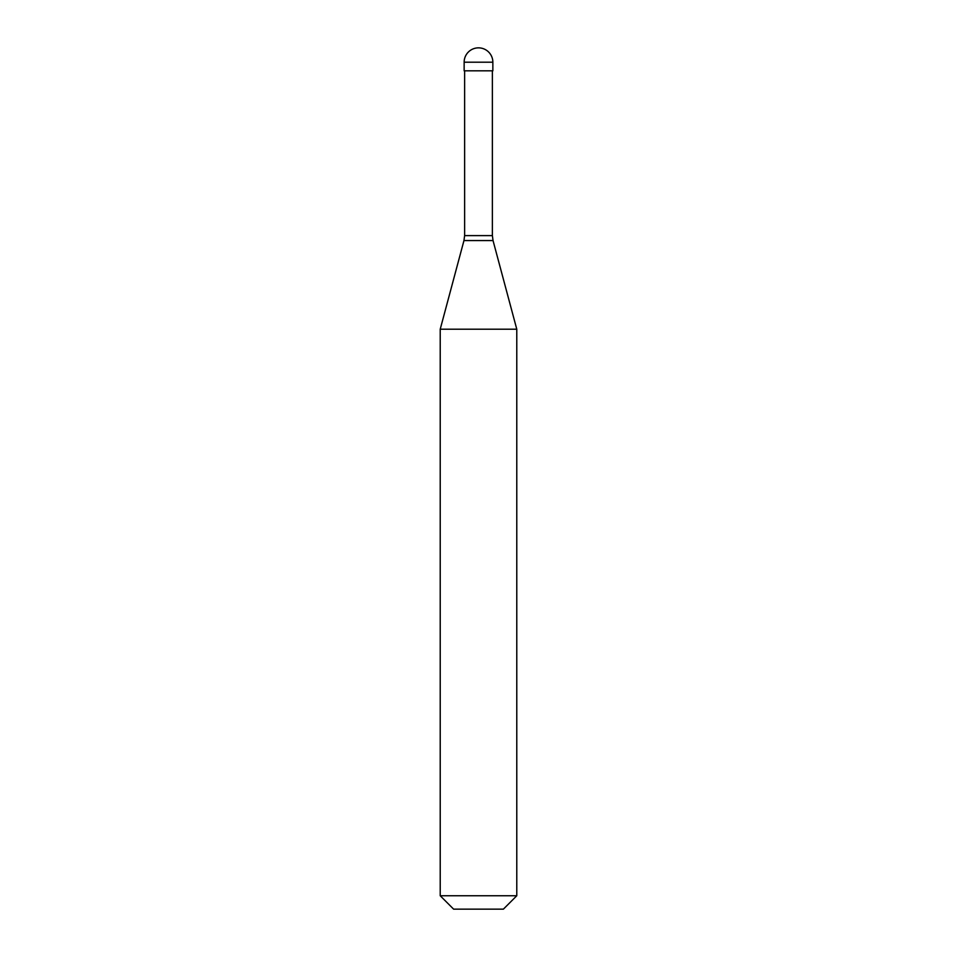 <?xml version="1.0" encoding="UTF-8"?>
<svg xmlns="http://www.w3.org/2000/svg" width="957" height="957" viewBox="0 0 957 957"><rect width="100%" height="100%" fill="white"/><g stroke="black" fill="none" stroke-linecap="round" stroke-linejoin="round"><path stroke-width="1.44" d="M492.855 62.205L492.855 70.818L464.145 70.818L464.145 62.205L492.855 62.205A14.355 14.355 0 0 0 478.5 47.85A14.355 14.355 0 0 0 464.145 62.205M516.78 329.208L440.22 329.208L440.22 895.752L516.78 895.752L516.78 329.208L493.034 240.566L463.966 240.566L440.22 329.208M516.78 895.752L503.382 909.15L453.618 909.15L440.22 895.752M492.377 70.818L492.377 235.613L464.623 235.613L463.966 240.566M492.377 235.613L493.034 240.566M464.623 70.818L464.623 235.613"/></g></svg>

